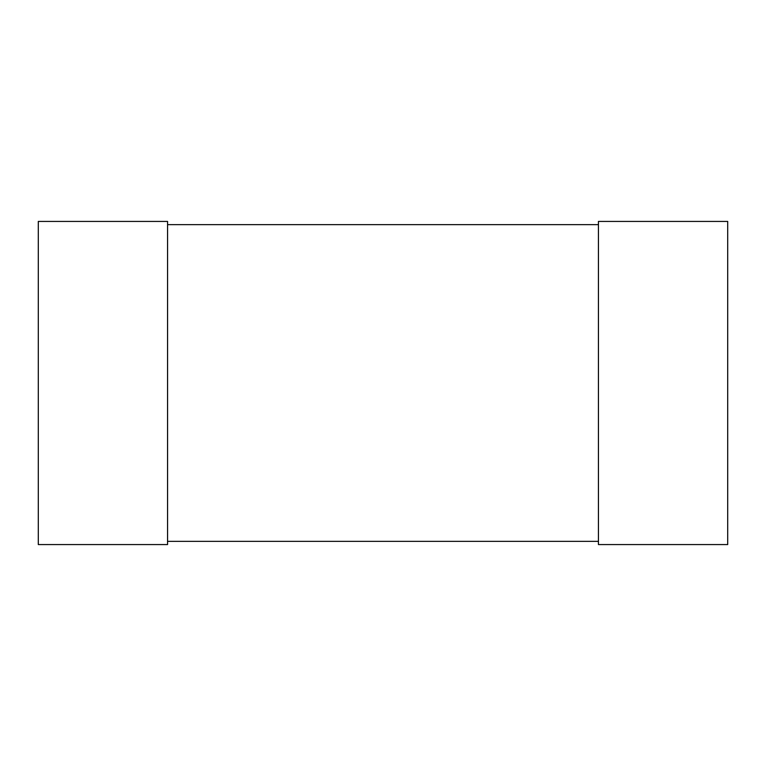 <?xml version="1.0" encoding="UTF-8"?>
<svg xmlns="http://www.w3.org/2000/svg" width="766" height="766" viewBox="0 0 766 766"><rect width="100%" height="100%" fill="white"/><g stroke="black" fill="none" stroke-linecap="round" stroke-linejoin="round"><path stroke-width="1.15" d="M38.3 221.422L38.3 544.578L167.562 544.578L167.562 221.422L38.3 221.422M598.438 221.422L598.438 544.578L727.7 544.578L727.7 221.422L598.438 221.422M167.562 224.649L598.438 224.649M167.562 541.351L598.438 541.351"/></g></svg>
